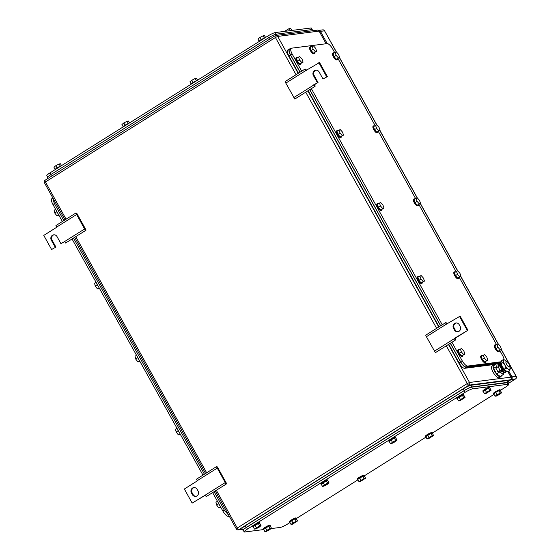 <?xml version="1.0" encoding="UTF-8"?>
<svg xmlns="http://www.w3.org/2000/svg" width="560" height="560" viewBox="0 0 560 560"><rect width="100%" height="100%" fill="white"/><g stroke="black" fill="none" stroke-linecap="round" stroke-linejoin="round"><path stroke-width="0.84" d="M216.454 466.648L226.135 484.12L226.653 483.679L217.357 466.9L216.454 466.648L196.511 479.171L197.309 480.879L184.359 489.013L192.171 503.104L205.275 495.236M225.162 482.622L205.219 495.145L206.192 496.643L226.135 484.12M192.171 503.104L205.219 495.145M217.154 468.181L197.211 480.704M192.36 494.627L191.422 492.94A3.584 3.325 -97.3 0 1 193.816 487.592A3.584 3.325 -97.3 0 1 197.12 489.356L198.058 491.05A3.584 3.325 -97.3 0 1 195.664 496.391A3.584 3.325 -97.3 0 1 192.36 494.627L193.088 494.536L192.15 492.842L191.422 492.94M194.18 487.571A3.584 3.325 -97.3 0 0 192.15 492.842M193.088 494.536A3.584 3.325 -97.3 0 0 196.028 496.328M455.336 340.137L455.854 339.696L454.986 338.373L454.258 338.464L455.336 340.137L435.393 352.667L426.412 336.728L425.712 335.195L445.648 322.665L446.551 322.924L447.048 324.002M426.412 336.728L446.355 324.198L445.648 322.665M454.986 338.373L467.936 330.239L460.124 316.148L446.355 324.198M434.42 351.169L454.356 338.639M467.936 330.239L454.258 338.464M459.403 316.239L467.208 330.33M459.214 324.716L460.145 326.41A3.584 3.325 -97.3 0 1 457.758 331.751A3.584 3.325 -97.3 0 1 454.447 329.987L453.516 328.293A3.584 3.325 -97.3 0 1 455.903 322.952A3.584 3.325 -97.3 0 1 459.214 324.716M456.274 322.924A3.584 3.325 -97.3 0 0 454.237 328.202L455.175 329.896A3.584 3.325 -97.3 0 0 458.115 331.681M75.866 213.031L84.581 229.005L85.554 230.503L86.072 230.062L76.776 213.283L75.866 213.031L55.93 225.554L56.728 227.262L43.778 235.396L51.59 249.487L55.944 247.114L51.59 249.487M84.581 229.005L64.638 241.528L65.611 243.026L85.554 230.503M64.694 241.619L60.914 243.635L64.638 241.528M76.573 214.564L56.63 227.087M54.068 234.794A3.584 3.325 -97.3 0 0 52.038 240.072L55.944 247.114M60.914 243.635L57.008 236.586A3.584 3.325 -97.3 0 0 53.704 234.822A3.584 3.325 -97.3 0 0 51.31 240.163L55.216 247.212M314.755 86.52L315.273 86.079L314.405 84.756L313.677 84.847L314.755 86.52L294.812 99.043L285.831 83.111L285.124 81.578L305.067 69.048L305.97 69.3L306.467 70.378M285.831 83.111L305.774 70.581L305.067 69.048M327.355 76.615L323.001 78.988L327.355 76.615L319.543 62.531L305.774 70.581M293.832 97.552L313.775 85.022M316.155 70.154A3.584 3.325 -97.3 0 0 314.125 75.432L318.031 82.474L314.405 84.756M318.031 82.474L313.677 84.847M323.001 78.988L319.095 71.946A3.584 3.325 -97.3 0 0 315.791 70.182A3.584 3.325 -97.3 0 0 313.397 75.523L317.303 82.565M318.815 62.622L326.627 76.713M507.794 381.738L511.336 379.512A1.953 1.813 82.7 0 0 511.952 376.845L508.76 371.098M327.229 43.61L320.446 31.36L324.562 30.835L336.231 51.884M318.563 30.415A1.953 1.813 82.7 0 1 320.446 31.36M319.998 32.473A1.953 1.813 82.7 0 1 320.138 32.697L319.249 31.136A1.953 1.953 0 0 0 317.289 30.142A1.953 1.813 82.7 0 1 319.095 31.101L319.249 31.136M507.983 371.588L510.706 376.488A1.953 1.813 82.7 0 1 510.818 376.726M507.766 382.669L471.653 387.142C469.882 387.527 467.348 388.71 464.058 390.705L246.512 527.366C243.509 529.326 242.592 530.306 243.754 530.306M243.236 530.215L244.174 531.902A6.517 0.959 151 0 0 244.692 532L263.529 529.578A3.906 0.574 -29 0 1 266.056 527.513A3.906 0.574 -29 0 1 270.046 525.721A3.906 0.574 -29 0 1 270.354 525.777A3.906 0.574 -29 0 1 270.27 526.036M244.174 531.902A6.517 0.959 151 0 1 247.45 529.06L464.996 392.399A6.517 0.959 151 0 1 472.591 388.836L508.179 384.258A6.517 0.959 151 0 1 508.697 384.349A6.517 0.959 151 0 1 505.421 387.198L500.458 390.313M289.975 522.536L287.875 523.859A6.517 0.959 151 0 1 280.273 527.422L270.97 528.619M494.004 394.373L432.453 433.034M425.992 437.094L364.448 475.755M357.987 479.815L296.436 518.483M432.194 435.68L427.014 438.935L425.761 436.681L430.941 433.426L432.341 433.251L433.594 435.505L432.194 435.68L430.941 433.426M433.594 435.505L428.414 438.753L427.014 438.935M428.904 437.395L427.658 435.141M425.894 436.919A3.906 0.574 -29 0 1 425.635 436.856A3.906 0.574 -29 0 1 428.176 434.805A3.906 0.574 -29 0 1 432.159 433.013A3.906 0.574 -29 0 1 432.474 433.069A3.906 0.574 -29 0 1 432.383 433.328M425.635 436.856L425.32 436.296A3.906 0.574 -29 0 1 427.861 434.238A3.906 0.574 -29 0 1 431.851 432.446A3.906 0.574 -29 0 1 432.159 432.502L432.474 433.069M500.199 392.959L495.019 396.214L493.773 393.96L495.663 392.42L498.953 390.705L500.353 390.523L501.599 392.777L500.199 392.959L498.953 390.705M501.599 392.777L499.709 394.317L496.419 396.032L495.019 396.214M496.916 394.674L495.663 392.42M493.906 394.198A3.906 0.574 -29 0 1 493.64 394.135A3.906 0.574 -29 0 1 496.181 392.077A3.906 0.574 -29 0 1 500.171 390.292A3.906 0.574 -29 0 1 500.479 390.348A3.906 0.574 -29 0 1 500.395 390.6M493.64 394.135L493.332 393.575A3.906 0.574 -29 0 1 495.866 391.517A3.906 0.574 -29 0 1 499.856 389.725A3.906 0.574 -29 0 1 500.171 389.781L500.479 390.348M463.652 397.663L458.472 400.911L457.219 398.657L462.399 395.402L463.799 395.227L465.045 397.481L463.652 397.663L462.399 395.402M465.045 397.481L459.865 400.736L458.472 400.911M460.362 399.378L459.109 397.124M457.352 398.902A3.906 0.574 -29 0 1 457.086 398.839A3.906 0.574 -29 0 1 459.627 396.781A3.906 0.574 -29 0 1 463.617 394.989A3.906 0.574 -29 0 1 463.925 395.045A3.906 0.574 -29 0 1 463.841 395.304M457.086 398.839L456.778 398.272A3.906 0.574 -29 0 1 459.319 396.214A3.906 0.574 -29 0 1 463.302 394.429A3.906 0.574 -29 0 1 463.617 394.485L463.925 395.045M395.64 440.384L390.46 443.639L389.214 441.378L391.104 439.845L394.394 438.13L395.787 437.948L397.04 440.202L395.64 440.384L394.394 438.13M397.04 440.202L395.15 441.742L391.86 443.457L390.46 443.639M392.35 442.099L391.104 439.845M389.347 441.623A3.906 0.574 -29 0 1 389.081 441.56A3.906 0.574 -29 0 1 391.622 439.502A3.906 0.574 -29 0 1 395.605 437.71A3.906 0.574 -29 0 1 395.92 437.766A3.906 0.574 -29 0 1 395.829 438.025M389.081 441.56L388.766 440.993A3.906 0.574 -29 0 1 391.307 438.942A3.906 0.574 -29 0 1 395.297 437.15A3.906 0.574 -29 0 1 395.605 437.206L395.92 437.766M327.635 483.105L322.455 486.36L321.202 484.106L326.382 480.851L327.782 480.669L329.028 482.923L327.635 483.105L326.382 480.851M329.028 482.923L327.138 484.463L323.848 486.178L322.455 486.36M324.345 484.82L323.092 482.566M321.335 484.344A3.906 0.574 -29 0 1 321.069 484.281A3.906 0.574 -29 0 1 323.61 482.223A3.906 0.574 -29 0 1 327.6 480.438A3.906 0.574 -29 0 1 327.908 480.494A3.906 0.574 -29 0 1 327.824 480.746M321.069 484.281L320.761 483.721A3.906 0.574 -29 0 1 323.302 481.663A3.906 0.574 -29 0 1 327.285 479.871A3.906 0.574 -29 0 1 327.6 479.927L327.908 480.494M364.182 478.401L359.002 481.656L357.756 479.402L362.936 476.147L364.336 475.972L365.582 478.226L364.182 478.401L362.936 476.147M365.582 478.226L360.402 481.481L359.002 481.656M360.899 480.123L359.646 477.869M357.889 479.647A3.906 0.574 -29 0 1 357.623 479.584A3.906 0.574 -29 0 1 360.164 477.526A3.906 0.574 -29 0 1 364.154 475.734A3.906 0.574 -29 0 1 364.462 475.79A3.906 0.574 -29 0 1 364.378 476.049M357.623 479.584L357.315 479.017A3.906 0.574 -29 0 1 359.849 476.959A3.906 0.574 -29 0 1 363.839 475.174A3.906 0.574 -29 0 1 364.154 475.23L364.462 475.79M489.692 390.432L484.512 393.68L483.266 391.426L488.446 388.171L489.846 387.996L491.092 390.25L489.692 390.432L488.446 388.171M491.092 390.25L485.912 393.505L484.512 393.68M486.409 392.147L485.156 389.893M483.399 391.671A3.906 0.574 -29 0 1 483.133 391.608A3.906 0.574 -29 0 1 485.674 389.55A3.906 0.574 -29 0 1 489.664 387.758A3.906 0.574 -29 0 1 489.972 387.814A3.906 0.574 -29 0 1 489.888 388.073M483.133 391.608L482.825 391.041A3.906 0.574 -29 0 1 485.359 388.983A3.906 0.574 -29 0 1 489.349 387.198A3.906 0.574 -29 0 1 489.664 387.254L489.972 387.814M270.081 528.388L264.901 531.643L263.648 529.389L268.828 526.134L270.228 525.959L271.474 528.213L270.081 528.388L268.828 526.134M271.474 528.213L269.584 529.746L266.294 531.461L264.901 531.643M266.791 530.11L265.538 527.849M263.781 529.627A3.906 0.574 -29 0 1 263.522 529.571L263.207 529.004A3.906 0.574 -29 0 1 265.748 526.946A3.906 0.574 -29 0 1 269.731 525.154A3.906 0.574 -29 0 1 270.046 525.217L270.354 525.777M259.623 525.826L254.443 529.081L253.197 526.827L255.087 525.287L258.377 523.572L259.77 523.39L261.023 525.644L259.623 525.826L258.377 523.572M261.023 525.644L259.133 527.184L255.843 528.899L254.443 529.081M256.333 527.541L255.087 525.287M253.33 527.065A3.906 0.574 -29 0 1 253.064 527.002A3.906 0.574 -29 0 1 255.605 524.951A3.906 0.574 -29 0 1 259.588 523.159A3.906 0.574 -29 0 1 259.903 523.215A3.906 0.574 -29 0 1 259.812 523.474M253.064 527.002L252.749 526.442A3.906 0.574 -29 0 1 255.29 524.384A3.906 0.574 -29 0 1 259.28 522.592A3.906 0.574 -29 0 1 259.588 522.648L259.903 523.215M296.177 521.129L290.997 524.377L289.744 522.123L294.924 518.875L296.324 518.693L297.577 520.947L296.177 521.129L294.924 518.875M297.577 520.947L292.397 524.202L290.997 524.377M292.887 522.844L291.641 520.59M289.884 522.368A3.906 0.574 -29 0 1 289.618 522.305A3.906 0.574 -29 0 1 292.159 520.247A3.906 0.574 -29 0 1 296.142 518.455A3.906 0.574 -29 0 1 296.457 518.511A3.906 0.574 -29 0 1 296.366 518.77M289.618 522.305L289.303 521.738A3.906 0.574 -29 0 1 291.844 519.687A3.906 0.574 -29 0 1 295.834 517.895A3.906 0.574 -29 0 1 296.142 517.951L296.457 518.511M507.948 382.998L508.193 382.452L507.675 382.354L471.849 386.96C470.071 387.345 467.537 388.535 464.247 390.53L246.183 527.513C243.18 529.473 242.263 530.453 243.425 530.453M508.186 382.445L507.255 380.758A6.517 0.959 151 0 0 506.737 380.667L470.911 385.273A6.517 0.959 151 0 0 463.309 388.836L245.245 525.819A6.517 0.959 151 0 0 241.969 528.668L243.369 530.46M451.941 342.272L462.175 360.731A6.517 2.24 57.9 0 0 467.719 366.058L501.186 361.753M504.112 359.716A6.517 2.24 57.9 0 0 502.6 355.537L499.779 350.441M289.639 49.28L291.179 48.307A6.517 2.24 57.9 0 1 291.522 48.188L327.11 43.617A6.517 2.24 57.9 0 1 332.654 48.937L334.684 52.605M337.953 58.499L375.137 125.587M378.406 131.481L415.597 198.576M418.866 204.47L456.05 271.558M459.319 277.452L496.51 344.547M291.179 48.307A6.517 2.24 57.9 0 0 292.229 54.138L301.672 71.183M442.253 324.8L311.36 88.648M289.968 49.168C288.687 49.693 288.918 51.674 290.675 55.118L300.118 72.156M500.969 362.558L500.479 362.621M499.646 362.733L466.165 367.038L467.719 366.058M450.387 343.245L460.621 361.711C462.665 365.113 464.513 366.891 466.165 367.038M309.806 89.628L440.699 325.773M456.456 271.306L457.52 274.344L459.802 276.885L457.73 278.187L455.448 275.646L454.384 272.608L457.674 270.809L459.949 273.35L461.02 276.388L459.802 276.885M457.52 274.344L455.448 275.646M461.02 276.388L457.73 278.187M459.032 277.634A3.906 1.344 -122.1 0 1 458.745 278.46A3.906 1.344 -122.1 0 1 458.675 278.495A3.906 1.344 -122.1 0 1 455.462 275.765A3.906 1.344 -122.1 0 1 454.587 271.838A3.906 1.344 -122.1 0 1 454.657 271.803A3.906 1.344 -122.1 0 1 455.455 271.936M458.29 278.733A3.906 1.344 -122.1 0 1 458.227 278.782A3.906 1.344 -122.1 0 1 458.157 278.817A3.906 1.344 -122.1 0 1 454.944 276.087A3.906 1.344 -122.1 0 1 454.069 272.16A3.906 1.344 -122.1 0 1 454.139 272.125M416.003 198.317L417.067 201.355L419.349 203.896L417.277 205.198L414.995 202.657L413.931 199.619L417.214 197.82L419.496 200.361L420.56 203.399L419.349 203.896M417.067 201.355L414.995 202.657M420.56 203.399L417.277 205.198M418.579 204.645A3.906 1.344 -122.1 0 1 418.285 205.471A3.906 1.344 -122.1 0 1 418.215 205.506A3.906 1.344 -122.1 0 1 415.009 202.776A3.906 1.344 -122.1 0 1 414.127 198.849A3.906 1.344 -122.1 0 1 414.204 198.814A3.906 1.344 -122.1 0 1 415.002 198.947M417.837 205.751A3.906 1.344 -122.1 0 1 417.767 205.8A3.906 1.344 -122.1 0 1 417.697 205.835A3.906 1.344 -122.1 0 1 414.491 203.105A3.906 1.344 -122.1 0 1 413.609 199.178A3.906 1.344 -122.1 0 1 413.686 199.143M379.449 203.021L380.513 206.059L382.795 208.6L380.723 209.902L378.441 207.361L377.377 204.323L380.66 202.524L382.942 205.065L384.006 208.103L382.795 208.6M380.513 206.059L378.441 207.361M384.006 208.103L380.723 209.902M382.025 209.349A3.906 1.344 -122.1 0 1 381.738 210.175A3.906 1.344 -122.1 0 1 381.661 210.21A3.906 1.344 -122.1 0 1 378.455 207.48A3.906 1.344 -122.1 0 1 377.58 203.553A3.906 1.344 -122.1 0 1 377.65 203.518A3.906 1.344 -122.1 0 1 378.448 203.651M381.283 210.448A3.906 1.344 -122.1 0 1 381.22 210.497A3.906 1.344 -122.1 0 1 381.143 210.532A3.906 1.344 -122.1 0 1 377.937 207.802A3.906 1.344 -122.1 0 1 377.062 203.875A3.906 1.344 -122.1 0 1 377.132 203.84M419.902 276.003L420.973 279.041L423.248 281.582L421.176 282.884L418.901 280.343L417.83 277.305L421.12 275.506L423.402 278.047L424.466 281.085L423.248 281.582M420.973 279.041L418.901 280.343M424.466 281.085L421.176 282.884M422.485 282.331A3.906 1.344 -122.1 0 1 422.191 283.157A3.906 1.344 -122.1 0 1 422.121 283.192A3.906 1.344 -122.1 0 1 418.908 280.462A3.906 1.344 -122.1 0 1 418.033 276.535A3.906 1.344 -122.1 0 1 418.103 276.5A3.906 1.344 -122.1 0 1 418.901 276.633M421.736 283.437A3.906 1.344 -122.1 0 1 421.673 283.486A3.906 1.344 -122.1 0 1 421.603 283.521A3.906 1.344 -122.1 0 1 418.39 280.791A3.906 1.344 -122.1 0 1 417.515 276.864A3.906 1.344 -122.1 0 1 417.585 276.829M460.362 348.992L461.426 352.03L463.708 354.571L461.636 355.873L459.354 353.332L458.29 350.294L461.573 348.495L463.855 351.036L464.919 354.074L463.708 354.571M461.426 352.03L459.354 353.332M464.919 354.074L461.636 355.873M462.938 355.32A3.906 1.344 -122.1 0 1 462.651 356.146A3.906 1.344 -122.1 0 1 462.574 356.181A3.906 1.344 -122.1 0 1 459.368 353.451A3.906 1.344 -122.1 0 1 458.493 349.524A3.906 1.344 -122.1 0 1 458.563 349.489A3.906 1.344 -122.1 0 1 459.361 349.622M462.196 356.419A3.906 1.344 -122.1 0 1 462.133 356.468A3.906 1.344 -122.1 0 1 462.056 356.503A3.906 1.344 -122.1 0 1 458.85 353.773A3.906 1.344 -122.1 0 1 457.975 349.846A3.906 1.344 -122.1 0 1 458.045 349.811M496.916 344.288L497.98 347.326L500.262 349.867L498.19 351.169L495.908 348.628L494.844 345.59L498.127 343.791L500.409 346.332L501.473 349.37L500.262 349.867M497.98 347.326L495.908 348.628M501.473 349.37L498.19 351.169M499.492 350.616A3.906 1.344 -122.1 0 1 499.198 351.442A3.906 1.344 -122.1 0 1 499.128 351.477A3.906 1.344 -122.1 0 1 495.922 348.747A3.906 1.344 -122.1 0 1 495.04 344.82A3.906 1.344 -122.1 0 1 495.117 344.785A3.906 1.344 -122.1 0 1 495.915 344.918M498.75 351.722A3.906 1.344 -122.1 0 1 498.68 351.771A3.906 1.344 -122.1 0 1 498.61 351.806A3.906 1.344 -122.1 0 1 495.404 349.076A3.906 1.344 -122.1 0 1 494.522 345.149A3.906 1.344 -122.1 0 1 494.599 345.114M312.123 46.242L313.194 49.28L315.469 51.821L313.397 53.123L311.122 50.582L310.051 47.544L313.341 45.745L315.623 48.286L316.687 51.324L315.469 51.821M313.194 49.28L311.122 50.582M316.687 51.324L313.397 53.123M314.706 52.57A3.906 1.344 -122.1 0 1 314.412 53.396A3.906 1.344 -122.1 0 1 314.342 53.431A3.906 1.344 -122.1 0 1 311.129 50.701A3.906 1.344 -122.1 0 1 310.254 46.774A3.906 1.344 -122.1 0 1 310.324 46.739A3.906 1.344 -122.1 0 1 311.122 46.872M313.957 53.676A3.906 1.344 -122.1 0 1 313.894 53.725A3.906 1.344 -122.1 0 1 313.824 53.76A3.906 1.344 -122.1 0 1 310.611 51.03A3.906 1.344 -122.1 0 1 309.736 47.103A3.906 1.344 -122.1 0 1 309.806 47.068M483.322 355.096L484.386 358.134L486.668 360.675L484.596 361.977L482.314 359.436L481.25 356.398L484.54 354.599L486.815 357.14L487.886 360.178L486.668 360.675M484.386 358.134L482.314 359.436M487.886 360.178L484.596 361.977M485.905 361.424A3.906 1.344 -122.1 0 1 485.611 362.25A3.906 1.344 -122.1 0 1 485.541 362.285A3.906 1.344 -122.1 0 1 482.328 359.555A3.906 1.344 -122.1 0 1 481.453 355.628A3.906 1.344 -122.1 0 1 481.523 355.586A3.906 1.344 -122.1 0 1 482.321 355.726M485.156 362.523A3.906 1.344 -122.1 0 1 485.093 362.572A3.906 1.344 -122.1 0 1 485.023 362.607A3.906 1.344 -122.1 0 1 481.81 359.877A3.906 1.344 -122.1 0 1 480.935 355.95A3.906 1.344 -122.1 0 1 481.005 355.915M338.989 130.032L340.06 133.07L342.335 135.611L340.263 136.913L337.988 134.372L336.917 131.334L340.207 129.535L342.489 132.076L343.553 135.114L342.335 135.611M340.06 133.07L337.988 134.372M343.553 135.114L340.263 136.913M341.572 136.36A3.906 1.344 -122.1 0 1 341.278 137.186A3.906 1.344 -122.1 0 1 341.208 137.221A3.906 1.344 -122.1 0 1 337.995 134.491A3.906 1.344 -122.1 0 1 337.12 130.564A3.906 1.344 -122.1 0 1 337.19 130.529A3.906 1.344 -122.1 0 1 337.988 130.662M340.823 137.466A3.906 1.344 -122.1 0 1 340.76 137.515A3.906 1.344 -122.1 0 1 340.69 137.55A3.906 1.344 -122.1 0 1 337.477 134.82A3.906 1.344 -122.1 0 1 336.602 130.893A3.906 1.344 -122.1 0 1 336.672 130.858M375.543 125.335L376.607 128.373L378.889 130.914L376.817 132.216L374.535 129.675L373.471 126.637L376.761 124.838L379.036 127.379L380.107 130.417L378.889 130.914M376.607 128.373L374.535 129.675M380.107 130.417L376.817 132.216M378.119 131.663A3.906 1.344 -122.1 0 1 377.832 132.489A3.906 1.344 -122.1 0 1 377.762 132.524A3.906 1.344 -122.1 0 1 374.549 129.794A3.906 1.344 -122.1 0 1 373.674 125.867A3.906 1.344 -122.1 0 1 373.744 125.832A3.906 1.344 -122.1 0 1 374.542 125.965M377.377 132.762A3.906 1.344 -122.1 0 1 377.314 132.811A3.906 1.344 -122.1 0 1 377.244 132.846A3.906 1.344 -122.1 0 1 374.031 130.116A3.906 1.344 -122.1 0 1 373.156 126.189A3.906 1.344 -122.1 0 1 373.226 126.154M335.09 52.346L336.154 55.384L338.436 57.925L336.364 59.227L334.082 56.686L333.018 53.648L336.301 51.849L338.583 54.39L339.647 57.428L338.436 57.925M336.154 55.384L334.082 56.686M339.647 57.428L336.364 59.227M337.666 58.674A3.906 1.344 -122.1 0 1 337.372 59.5A3.906 1.344 -122.1 0 1 337.302 59.535A3.906 1.344 -122.1 0 1 334.096 56.805A3.906 1.344 -122.1 0 1 333.214 52.878A3.906 1.344 -122.1 0 1 333.291 52.843A3.906 1.344 -122.1 0 1 334.089 52.976M336.924 59.78A3.906 1.344 -122.1 0 1 336.854 59.829A3.906 1.344 -122.1 0 1 336.784 59.864A3.906 1.344 -122.1 0 1 333.578 57.134A3.906 1.344 -122.1 0 1 332.696 53.207A3.906 1.344 -122.1 0 1 332.773 53.172M298.536 57.05L299.6 60.088L301.882 62.629L299.81 63.931L297.528 61.39L296.464 58.352L299.747 56.553L302.029 59.094L303.093 62.132L301.882 62.629M299.6 60.088L297.528 61.39M303.093 62.132L299.81 63.931M301.112 63.378A3.906 1.344 -122.1 0 1 300.825 64.204A3.906 1.344 -122.1 0 1 300.748 64.239A3.906 1.344 -122.1 0 1 297.542 61.509A3.906 1.344 -122.1 0 1 296.667 57.582A3.906 1.344 -122.1 0 1 296.737 57.547A3.906 1.344 -122.1 0 1 297.535 57.68M300.37 64.477A3.906 1.344 -122.1 0 1 300.307 64.526A3.906 1.344 -122.1 0 1 300.23 64.561A3.906 1.344 -122.1 0 1 297.024 61.831A3.906 1.344 -122.1 0 1 296.149 57.904A3.906 1.344 -122.1 0 1 296.219 57.869M290.381 48.811L287.798 49.994A6.517 2.24 57.9 0 0 288.841 55.825L290.395 54.852C288.645 51.408 288.407 49.427 289.695 48.902M495.845 364.294L464.646 368.305A6.517 2.24 57.9 0 1 459.102 362.985L460.656 362.005L450.289 343.308M440.608 325.836L309.708 89.691M300.02 72.219L290.395 54.852M460.656 362.005C462.7 365.414 464.548 367.185 466.2 367.332L499.044 363.111M498.54 363.951L498.12 364.007M459.102 362.985L448.735 344.281M439.054 326.809L308.154 90.664M298.473 73.192L288.841 55.825M212.639 492.597L222.88 511.063A6.517 2.24 -122.1 0 0 228.424 516.383L229.299 516.271M52.724 198.107L51.884 198.639A6.517 2.24 -122.1 0 0 52.927 204.463L62.377 221.508M72.058 238.98L202.958 475.125M176.995 428.288L175.49 429.233L176.141 431.984L178.36 434.875L180.516 434.644M176.141 431.984L178.164 430.71M178.36 434.875L180.054 433.811M177.618 429.415A3.906 1.344 57.9 0 0 179.368 432.565M136.542 355.299L135.03 356.251L135.681 359.002L137.9 361.893L140.063 361.655M135.681 359.002L137.711 357.728M137.9 361.893L139.601 360.822M137.165 356.426A3.906 1.344 57.9 0 0 138.915 359.583M217.455 501.27L215.943 502.222L216.594 504.973L218.813 507.864L220.976 507.626M216.594 504.973L218.624 503.699M218.813 507.864L220.514 506.793M218.078 502.397A3.906 1.344 57.9 0 0 219.828 505.554M96.082 282.317L94.577 283.262L95.228 286.013L97.447 288.904L99.603 288.673M95.228 286.013L97.251 284.739M97.447 288.904L99.141 287.84M96.705 283.444A3.906 1.344 57.9 0 0 98.455 286.594M55.629 209.328L54.117 210.28L54.768 213.031L56.987 215.922L59.15 215.684M54.768 213.031L56.798 211.757M56.987 215.922L58.688 214.851M56.252 210.455A3.906 1.344 57.9 0 0 58.002 213.612M228.795 515.368L224.469 510.384L214.102 491.68M204.414 474.208L73.514 238.063M63.833 220.591L54.208 203.224L52.801 197.862M506.275 361.403A3.255 1.12 -122.1 0 1 508.921 363.846A3.255 1.12 -122.1 0 1 509.572 366.982A3.255 1.12 -122.1 0 1 509.397 367.038A3.255 1.12 -122.1 0 1 506.751 364.595A3.255 1.12 -122.1 0 1 506.107 361.459A3.255 1.12 -122.1 0 1 506.275 361.403M502.327 371.525L502.061 371.7A3.255 1.12 -122.1 0 1 501.886 371.756A3.255 1.12 -122.1 0 1 500.08 370.503M498.4 366.45A3.255 1.12 -122.1 0 1 498.596 366.177L498.862 366.009M498.526 364.287L497.259 363.405L496.734 366.436L497.168 367.213M499.275 371.014L499.8 371.966L503.391 374.472L503.72 372.575M496.734 366.436L493.577 368.424L494.102 365.393L497.259 363.405M493.577 368.424L496.643 373.954L499.8 371.966M496.643 373.954L500.234 376.453L503.391 374.472M501.291 375.788A6.839 2.352 -122.1 0 1 500.808 376.719A6.839 2.352 -122.1 0 1 500.444 376.838A6.839 2.352 -122.1 0 1 494.893 371.714A6.839 2.352 -122.1 0 1 493.528 365.127A6.839 2.352 -122.1 0 1 493.885 365.008A6.839 2.352 -122.1 0 1 494.578 365.092M500.808 376.719L499.303 377.657A6.839 2.352 -122.1 0 1 498.946 377.783A6.839 2.352 -122.1 0 1 493.388 372.659A6.839 2.352 -122.1 0 1 492.023 366.072L493.528 365.127M506.114 371.21A5.621 1.932 -122.1 0 1 505.701 372.197A5.621 1.932 -122.1 0 1 505.407 372.302A5.621 1.932 -122.1 0 1 501.788 369.523L501.011 370.013A5.621 1.932 -122.1 0 0 504.63 372.792A5.621 1.932 -122.1 0 0 504.924 372.687L505.701 372.197M501.011 370.013L497.875 371.707L495.845 368.046L499.758 365.862A5.621 1.932 -122.1 0 1 499.723 362.684A5.621 1.932 -122.1 0 1 500.017 362.579A5.621 1.932 -122.1 0 1 500.787 362.733M498.918 366.177A5.621 1.932 -122.1 0 1 498.946 363.174L499.723 362.684M503.601 370.181A3.451 1.19 -122.1 0 1 500.633 365.449M497.875 371.707L501.788 369.523L499.758 365.862M510.132 367.535L509.607 370.566L507.808 371.7L505.617 370.692A5.537 1.904 -122.1 0 1 505.596 370.678A5.537 1.904 -122.1 0 1 505.547 370.643A5.537 1.904 -122.1 0 1 502.292 366.681A5.537 1.904 -122.1 0 1 501.046 363.433A5.537 1.904 -122.1 0 1 501.025 363.279M509.607 370.566L508.207 369.068L506.016 368.067L504.882 365.05L502.95 362.53L503.475 359.499L505.666 360.507A5.537 1.904 57.9 0 0 503.608 360.773A5.537 1.904 57.9 0 0 504.882 365.05A5.537 1.904 57.9 0 0 508.13 369.012A5.537 1.904 57.9 0 0 508.207 369.068A5.537 1.904 57.9 0 0 510.265 368.802A5.537 1.904 57.9 0 0 510.237 367.766A5.537 1.904 57.9 0 0 509.81 366.261M506.856 361.557A5.537 1.904 57.9 0 0 505.736 360.556M506.016 368.067L504.217 369.194L502.292 366.681L501.046 363.433M502.95 362.53L501.151 363.664L501.018 362.397L501.676 360.633L503.475 359.499M505.547 370.643L504.217 369.194M506.352 371.126L505.827 371.315A4.956 1.708 -122.1 0 1 502.831 369.327A4.956 1.708 -122.1 0 1 500.57 362.95L500.997 362.53M500.976 362.74A5.145 1.771 57.9 0 0 503.552 368.956A5.145 1.771 57.9 0 0 506.177 371.035M312.158 29.54L311.36 28.098A6.517 0.959 -29 0 0 310.842 28L275.254 32.578A6.517 0.959 -29 0 0 267.659 36.141L50.113 172.802A6.517 0.959 -29 0 0 46.837 175.651L47.586 177.002M55.139 169.4L53.935 167.223L55.825 165.683L59.108 163.968L60.347 166.194M61.53 165.627L60.508 163.786L59.108 163.968M55.825 165.683L57.064 167.916M61.033 165.942A3.906 0.574 151 0 0 57.12 167.881A3.906 0.574 151 0 0 55.048 169.652L55.069 169.687M123.144 126.672L121.94 124.495L123.83 122.962L127.12 121.247L128.359 123.473M129.535 122.906L128.52 121.065L127.12 121.247M123.83 122.962L125.069 125.195M129.038 123.221A3.906 0.574 151 0 0 125.125 125.16A3.906 0.574 151 0 0 123.06 126.931L123.081 126.966M191.156 83.951L189.945 81.774L191.842 80.241L195.125 78.519L196.364 80.752M197.547 80.185L196.525 78.344L195.125 78.519M191.842 80.241L193.081 82.474M197.05 80.493A3.906 0.574 151 0 0 193.137 82.439A3.906 0.574 151 0 0 191.065 84.21L191.086 84.245M284.557 31.381L289.233 28.539L290.395 30.632M291.746 30.373L290.633 28.357L289.233 28.539M285.943 30.254L286.433 31.136M292.005 30.422A3.906 0.574 151 0 0 291.697 30.373A3.906 0.574 151 0 0 291.053 30.548M259.161 41.23L257.957 39.053L259.847 37.513L263.137 35.798L264.369 38.031M265.552 37.464L264.537 35.623L263.137 35.798M259.847 37.513L261.086 39.753M265.055 37.772A3.906 0.574 151 0 0 261.142 39.711A3.906 0.574 151 0 0 259.077 41.489L259.091 41.517M47.859 177.646C46.697 177.639 47.614 176.659 50.617 174.699L268.681 37.716C271.971 35.721 274.505 34.531 276.283 34.153L312.109 29.547L313.194 30.667M47.341 177.555L47.866 178.5M455.175 329.896L454.447 329.987M454.237 328.202L453.516 328.293M52.038 240.072L51.31 240.163M314.125 75.432L313.397 75.523M298.179 73.374L277.704 36.428L319.095 31.101L326.102 43.743M307.867 90.846L438.76 326.991M448.448 344.463L469.518 382.473L510.909 377.153L507.871 371.658M446.32 345.8L467.236 383.544L469.518 382.473A1.953 1.813 82.7 0 1 468.902 385.14L510.293 379.82A1.953 0.672 57.9 0 0 510.398 379.785A1.953 0.672 57.9 0 0 510.496 379.673M507.661 381.5L510.398 379.785A1.953 1.953 0 0 0 511.07 377.181L510.909 377.153A1.953 1.813 82.7 0 1 510.293 379.82L507.654 381.479M216.342 490.273L237.265 528.01L467.236 383.544A1.953 0.672 -122.1 0 0 468.902 385.14L238.924 529.613L242.256 529.179M237.265 528.01L236.278 528.864A1.953 1.953 0 0 0 238.238 529.858A1.953 1.813 -97.3 0 0 238.924 529.613A1.953 0.672 57.9 0 1 237.265 528.01M296.051 74.711L275.422 37.499L277.704 36.428A1.953 1.813 -97.3 0 0 275.212 35.714A1.953 0.672 57.9 0 0 275.107 35.749A1.953 0.672 57.9 0 0 275.422 37.499L45.444 181.965A1.953 0.672 -122.1 0 1 45.136 180.215A1.953 1.953 0 0 0 44.464 182.819L45.444 181.965L66.073 219.184M75.761 236.656L206.654 472.801M317.289 30.142L275.898 35.462A1.953 1.953 0 0 0 275.107 35.749L45.136 180.215A1.953 0.672 -122.1 0 1 45.234 180.18M305.732 92.183L436.632 328.328M336.427 51.996L324.562 30.835A1.953 1.813 82.7 0 0 322.756 29.869L318.64 30.401M339.395 57.589L376.684 124.866M379.848 130.578L417.144 197.855M420.308 203.56L457.597 270.837M460.761 276.549L498.057 343.826M501.221 349.531L516.068 376.313A1.953 1.813 82.7 0 1 515.445 378.98L508.235 383.516L515.55 378.945A1.953 0.672 -122.1 0 1 515.445 378.98L511.336 379.512M501.319 349.468L516.222 376.348L511.952 376.845M515.648 378.84A1.953 0.672 -122.1 0 1 515.55 378.945A1.953 1.953 0 0 0 516.222 376.348M464.058 390.705L464.996 392.399M471.653 387.142L472.591 388.836M247.45 529.06L246.512 527.366M507.241 382.564L508.179 384.258M506.737 380.667L507.675 382.354M470.911 385.273L471.849 386.96M463.309 388.836L464.247 390.53M245.245 525.819L246.183 527.513M290.675 55.118L292.229 54.138M462.175 360.731L460.621 361.711M464.646 368.305L466.2 367.332M228.424 516.383L229.117 515.949M224.336 510.146L222.88 511.063M52.927 204.463L54.39 203.546M225.631 509.649L224.469 510.384M55.37 202.489L54.208 203.224M500.073 370.328L498.043 366.667M51.023 174.447L50.113 172.802M267.659 36.141L268.569 37.786M276.143 34.174L275.254 32.578M310.842 28L311.724 29.596M312.76 30.723L312.109 29.547M51.471 176.239L50.617 174.699M269.528 39.249L268.681 37.716M276.934 35.329L276.283 34.153M44.464 182.819L64.995 219.863M74.676 237.335L205.576 473.48M215.264 490.952L236.278 528.864M238.238 529.858L242.333 529.333M511.07 377.181L507.969 371.595M339.493 57.526L376.887 124.978M379.953 130.508L417.34 197.967M420.406 203.497L457.8 270.949M460.866 276.479L498.253 343.938M324.716 30.863A1.953 1.953 0 0 0 322.756 29.869M507.759 382.662L508.697 384.349M454.587 271.838L454.069 272.16M458.745 278.46L458.227 278.782M414.127 198.849L413.609 199.178M418.285 205.471L417.767 205.8M377.58 203.553L377.062 203.875M381.738 210.175L381.22 210.497M418.033 276.535L417.515 276.864M422.191 283.157L421.673 283.486M458.493 349.524L457.975 349.846M462.651 356.146L462.133 356.468M495.04 344.82L494.522 345.149M499.198 351.442L498.68 351.771M310.254 46.774L309.736 47.103M314.412 53.396L313.894 53.725M481.453 355.628L480.935 355.95M485.611 362.25L485.093 362.572M337.12 130.564L336.602 130.893M341.278 137.186L340.76 137.515M373.674 125.867L373.156 126.189M377.832 132.489L377.314 132.811M333.214 52.878L332.696 53.207M337.372 59.5L336.854 59.829M296.667 57.582L296.149 57.904M300.825 64.204L300.307 64.526M491.988 369.915L491.75 368.928"/></g></svg>
